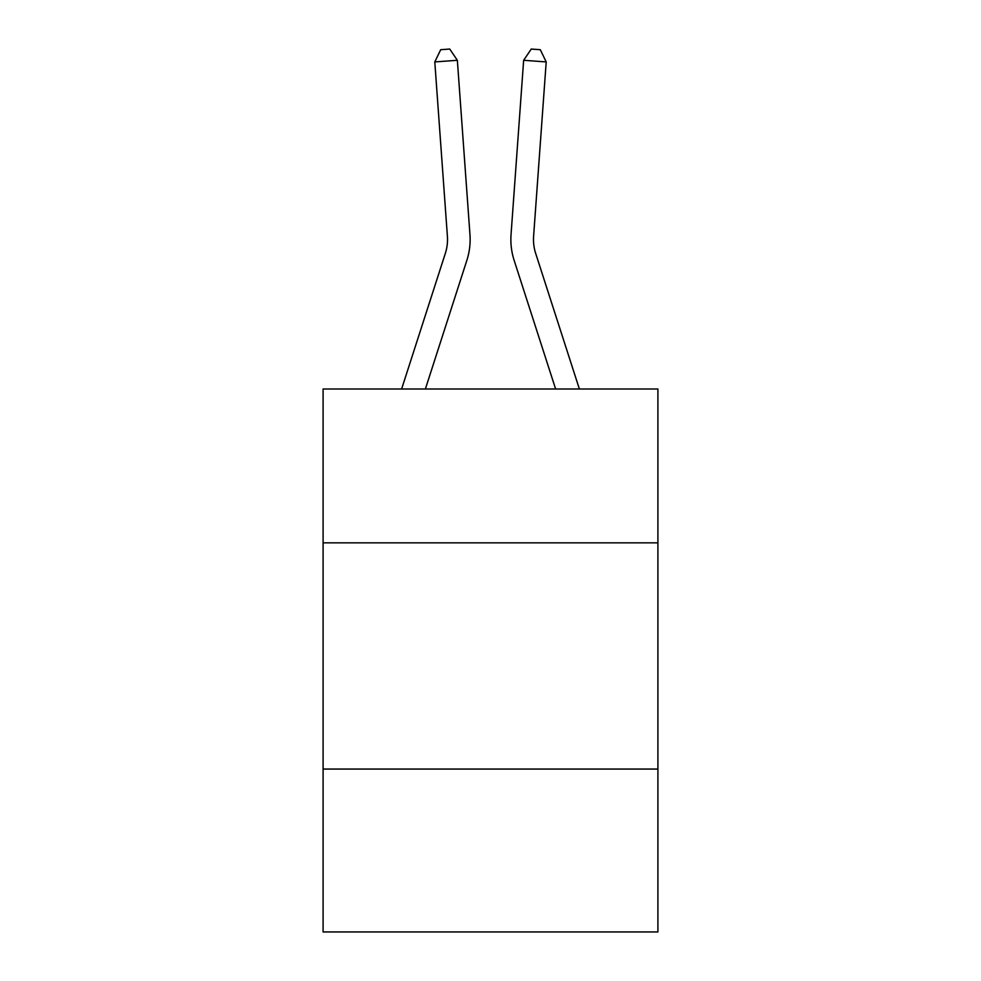 <?xml version="1.0" encoding="UTF-8"?>
<svg xmlns="http://www.w3.org/2000/svg" width="981" height="981" viewBox="0 0 981 981"><rect width="100%" height="100%" fill="white"/><g stroke="black" fill="none" stroke-linecap="round" stroke-linejoin="round"><path stroke-width="1.47" d="M657.908 542.836L657.908 388.991L323.092 388.991L323.092 542.836L657.908 542.836L657.908 931.95L323.092 931.95L323.092 542.836M657.908 769.067L323.092 769.067M401.621 388.991L445.337 253.38A45.249 45.249 0 0 0 447.397 236.237L434.791 61.926L457.354 60.295L469.96 234.606A67.873 67.873 0 0 1 466.87 260.321L425.386 388.991M579.379 388.991L535.663 253.38A45.249 45.249 0 0 1 533.603 236.237L546.209 61.926L523.646 60.295L511.04 234.606A67.873 67.873 0 0 0 514.13 260.321L555.614 388.991M535.663 253.38A45.249 45.249 0 0 1 533.603 236.237A45.249 45.249 0 0 0 535.663 253.38A45.249 45.249 0 0 1 533.603 236.237A45.249 45.249 0 0 0 535.663 253.38A45.249 45.249 0 0 1 533.603 236.237A45.249 45.249 0 0 0 535.663 253.38A45.249 45.249 0 0 1 533.603 236.237A45.249 45.249 0 0 0 535.663 253.38A45.249 45.249 0 0 1 533.603 236.237A45.249 45.249 0 0 0 535.663 253.38A45.249 45.249 0 0 1 533.603 236.237A45.249 45.249 0 0 0 535.663 253.38A45.249 45.249 0 0 1 533.603 236.237A45.249 45.249 0 0 0 535.663 253.38A45.249 45.249 0 0 1 533.603 236.237A45.249 45.249 0 0 0 535.663 253.38A45.249 45.249 0 0 1 533.603 236.237A45.249 45.249 0 0 0 535.663 253.38A45.249 45.249 0 0 1 533.603 236.237A45.249 45.249 0 0 0 535.663 253.38A45.249 45.249 0 0 1 533.603 236.237A45.249 45.249 0 0 0 535.663 253.38A45.249 45.249 0 0 1 533.603 236.237A45.249 45.249 0 0 0 535.663 253.38A45.249 45.249 0 0 1 533.603 236.237A45.249 45.249 0 0 0 535.663 253.38A45.249 45.249 0 0 1 533.603 236.237A45.249 45.249 0 0 0 535.663 253.38A45.249 45.249 0 0 1 533.603 236.237A45.249 45.249 0 0 0 535.663 253.38A45.249 45.249 0 0 1 533.603 236.237A45.249 45.249 0 0 0 535.663 253.38A45.249 45.249 0 0 1 533.603 236.237A45.249 45.249 0 0 0 535.663 253.38A45.249 45.249 0 0 1 533.603 236.237A45.249 45.249 0 0 0 535.663 253.38A45.249 45.249 0 0 1 533.603 236.237A45.249 45.249 0 0 0 535.663 253.38A45.249 45.249 0 0 1 533.603 236.237A45.249 45.249 0 0 0 535.663 253.38M523.646 60.295L511.04 234.606L523.646 60.295L511.04 234.606L523.646 60.295L511.04 234.606L523.646 60.295L511.04 234.606L523.646 60.295L511.04 234.606L523.646 60.295L511.04 234.606L523.646 60.295L511.04 234.606L523.646 60.295L511.04 234.606L523.646 60.295L511.04 234.606L523.646 60.295L511.04 234.606L523.646 60.295L511.04 234.606L523.646 60.295L511.04 234.606L523.646 60.295L511.04 234.606L523.646 60.295L511.04 234.606L523.646 60.295L511.04 234.606L523.646 60.295L511.04 234.606L523.646 60.295L511.04 234.606L523.646 60.295L511.04 234.606L523.646 60.295L511.04 234.606L523.646 60.295L511.04 234.606L523.646 60.295L531.261 49.05L540.286 49.7L546.209 61.926M445.337 253.38A45.249 45.249 0 0 0 447.397 236.237A45.249 45.249 0 0 1 445.337 253.38A45.249 45.249 0 0 0 447.397 236.237A45.249 45.249 0 0 1 445.337 253.38A45.249 45.249 0 0 0 447.397 236.237A45.249 45.249 0 0 1 445.337 253.38A45.249 45.249 0 0 0 447.397 236.237A45.249 45.249 0 0 1 445.337 253.38A45.249 45.249 0 0 0 447.397 236.237M434.791 61.926L440.714 49.7L449.739 49.05L457.354 60.295"/></g></svg>
